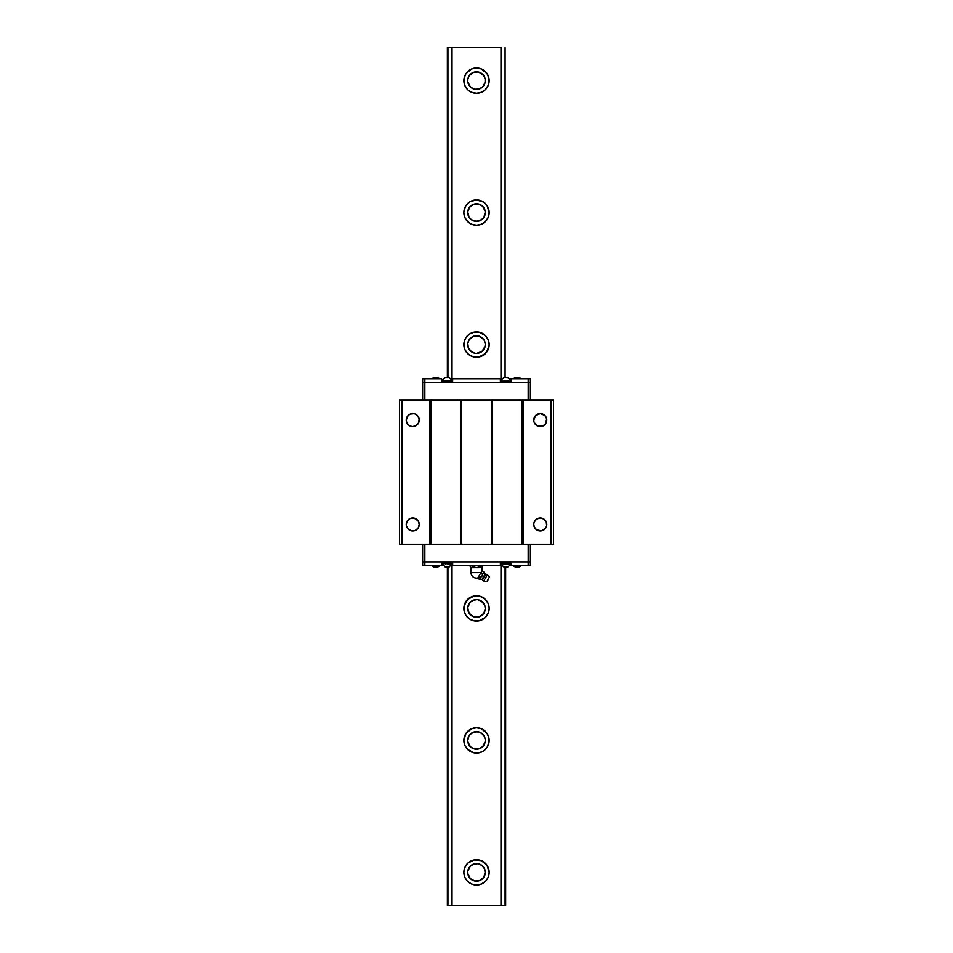<?xml version="1.0" encoding="UTF-8"?>
<svg xmlns="http://www.w3.org/2000/svg" width="953" height="953" viewBox="0 0 953 953"><rect width="100%" height="100%" fill="white"/><g stroke="black" fill="none" stroke-linecap="round" stroke-linejoin="round"><path stroke-width="1.43" d="M485.911 880.81L488.186 877.201L489.151 872.364A12.651 12.651 0 0 1 476.5 885.003A12.651 12.651 0 0 1 463.849 872.364A12.651 12.651 0 0 1 476.5 859.713A12.651 12.651 0 0 1 489.151 872.364L487.019 865.336L481.336 860.678L474.034 859.963L467.911 863.084M489.151 740.41A12.651 12.651 0 0 1 476.5 753.049A12.651 12.651 0 0 1 463.849 740.41A12.651 12.651 0 0 1 476.5 727.758A12.651 12.651 0 0 1 489.151 740.41L488.901 742.875L488.901 737.944L487.019 733.381L481.336 728.723L476.5 727.758L471.664 728.723L465.981 733.381L463.849 740.41L464.814 745.246L467.554 749.344L474.034 752.81L478.966 752.81L482.897 751.321M464.266 611.659L465.981 615.483L469.472 618.973L474.034 620.856L478.966 620.856L485.446 617.401L488.186 613.291L489.151 608.455A12.651 12.651 0 0 1 476.5 621.094A12.651 12.651 0 0 1 463.849 608.455A12.651 12.651 0 0 1 476.5 595.804A12.651 12.651 0 0 1 489.151 608.455L488.972 606.394M488.972 346.606L489.151 344.545A12.651 12.651 0 0 1 476.5 357.196A12.651 12.651 0 0 1 463.849 344.545A12.651 12.651 0 0 1 476.5 331.906A12.651 12.651 0 0 1 489.151 344.545L488.186 339.709L485.446 335.599L478.966 332.144L474.034 332.144L469.472 334.026L465.981 337.517L464.266 341.341M463.849 212.59L464.814 217.427L467.554 221.537L471.664 224.277L476.5 225.242L481.336 224.277L485.446 221.537L488.186 217.427L489.151 212.59A12.651 12.651 0 0 1 476.5 225.242A12.651 12.651 0 0 1 463.849 212.59L464.099 210.125L463.849 212.59A12.651 12.651 0 0 1 476.5 199.951A12.651 12.651 0 0 1 489.151 212.59L487.019 205.562L483.528 202.084L476.5 199.951L470.103 201.679M489.151 80.636A12.651 12.651 0 0 1 476.5 93.287A12.651 12.651 0 0 1 463.849 80.636A12.651 12.651 0 0 1 476.5 67.997A12.651 12.651 0 0 1 489.151 80.636L488.901 78.17L488.186 85.472L485.089 89.916M485.28 872.912L485.291 872.364A8.791 8.791 0 0 1 476.5 881.156A8.791 8.791 0 0 1 467.709 872.364L467.72 872.912M485.28 81.184L485.291 80.636A8.791 8.791 0 0 1 476.5 89.439A8.791 8.791 0 0 1 467.709 80.636L467.72 81.184M485.28 740.957L485.291 740.41A8.791 8.791 0 0 1 476.5 749.201A8.791 8.791 0 0 1 467.709 740.41L467.72 740.957M467.852 610.087L468.411 611.897M485.232 607.359L485.291 608.455A8.791 8.791 0 0 1 476.5 617.246A8.791 8.791 0 0 1 467.709 608.455A8.791 8.791 0 0 1 476.5 599.651A8.791 8.791 0 0 1 485.291 608.455L485.28 607.907M467.852 346.189L468.411 348M485.148 346.177L481.896 351.49L476.5 353.349L479.871 352.67L482.718 350.764L484.624 347.916L485.291 344.545A8.791 8.791 0 0 1 476.5 353.349A8.791 8.791 0 0 1 467.709 344.545A8.791 8.791 0 0 1 476.5 335.754A8.791 8.791 0 0 1 485.291 344.545L484.589 341.103M485.28 213.138L485.291 212.59A8.791 8.791 0 0 1 476.5 221.394A8.791 8.791 0 0 1 467.709 212.59L467.72 213.138M467.971 742.578L468.411 743.852M467.971 870.184L469.162 867.504M469.138 867.54L470.174 866.253M470.032 866.396L473.653 864.037L478.096 863.716M471.104 865.419L473.653 864.037M477.941 863.68L481.896 865.419L484.589 868.91M479.347 864.037L481.896 865.419M484.553 868.814L485.232 873.46M485.029 742.578L483.838 745.27M483.862 745.234L482.826 746.521M482.968 746.378L479.347 748.724L474.904 749.058M481.896 747.355L479.347 748.724M475.059 749.082L471.104 747.355L468.447 743.959M473.653 748.724L471.104 747.355M467.971 738.23L469.162 735.549L467.709 740.41A8.791 8.791 0 0 1 476.5 731.606A8.791 8.791 0 0 1 485.291 740.41L485.28 739.862M469.138 735.585L470.174 734.298M470.032 734.441L473.653 732.083L478.096 731.761M471.104 733.465L473.653 732.083M477.941 731.725L481.896 733.465L484.589 736.955M479.347 732.083L481.896 733.465M485.232 739.314L483.862 735.585M484.553 736.86L485.029 738.23M485.148 610.087L483.838 613.315L485.291 608.455L484.624 605.084L481.384 601.14L478.096 599.806M483.862 613.279L482.826 614.566M482.968 614.423L479.347 616.77L474.904 617.103M481.896 615.4L479.347 616.77M475.059 617.127L471.104 615.4L468.447 612.005M473.653 616.77L471.104 615.4M467.72 607.907L469.138 613.279M467.971 606.275L469.162 603.594M469.138 603.63L470.174 602.344M470.032 602.487L472.319 600.712L476.5 599.651L473.129 600.33L470.282 602.236L467.768 607.359M471.104 601.51L473.653 600.128M477.941 599.782L481.896 601.51L484.589 605M479.347 600.128L481.896 601.51M484.553 604.905L485.029 606.275M481.896 351.49L479.347 352.872M467.852 342.913L469.162 339.685L467.768 343.449L468.376 347.916L471.616 351.86L474.904 353.194M475.059 353.218L471.104 351.49L468.447 348.095M473.653 352.872L471.104 351.49M467.971 214.77L468.411 216.045M469.138 339.721L470.174 338.434M470.032 338.577L473.653 336.23L478.096 335.897M471.104 337.6L473.653 336.23M477.941 335.873L480.681 336.802L483.862 339.721M479.347 336.23L481.896 337.6M484.553 340.995L485.148 342.913M485.029 214.77L483.838 217.451L485.28 212.042M483.862 217.415L482.826 218.702M482.968 218.559L479.347 220.917L474.904 221.239M481.896 219.535L479.347 220.917M475.059 221.275L471.104 219.535L468.447 216.14M473.653 220.917L471.104 219.535M467.72 212.042L469.138 217.415M467.971 82.816L468.411 84.09M467.971 210.422L469.162 207.73M469.138 207.766L470.174 206.479M470.032 206.622L473.653 204.276L478.096 203.942M471.104 205.645L473.653 204.276M477.941 203.918L481.896 205.645L484.589 209.148M479.347 204.276L481.896 205.645M484.553 209.041L485.029 210.422M485.029 82.816L483.838 85.496M483.862 85.46L482.826 86.747M482.968 86.604L479.347 88.963L474.904 89.284M481.896 87.581L479.347 88.963M475.059 89.32L471.104 87.581L468.447 84.186M473.653 88.963L471.104 87.581M467.768 213.686L467.709 212.59A8.791 8.791 0 0 1 476.5 203.799A8.791 8.791 0 0 1 485.291 212.59L485.232 213.686M467.72 80.088L467.709 80.636A8.791 8.791 0 0 1 476.5 71.844A8.791 8.791 0 0 1 485.291 80.636L485.28 80.088M505.638 905.35L505.078 567.047L505.078 905.35L501.54 905.35L501.54 565.725L501.54 905.35L500.98 565.725L500.98 905.35L447.362 905.35L447.362 567.047L447.362 905.35L447.922 567.047L447.922 905.35L451.46 905.35L451.46 565.725L451.46 905.35L452.02 565.725L452.02 905.35L505.638 905.35L505.638 567.047L505.638 905.35M505.078 377.471L505.078 47.65L505.078 377.471L507.842 377.471L503.875 377.471L505.102 377.471L503.875 377.471L500.742 380.664M447.362 377.471L447.362 47.65L447.922 377.471L447.922 47.65L451.46 47.65L451.46 378.794L452.02 47.65L452.02 378.794L452.02 47.65L447.362 47.65L447.362 377.471M485.232 211.495L482.718 206.372L479.871 204.466L476.5 203.799L473.129 204.466L470.282 206.372L467.768 211.495M485.232 79.54L485.232 81.732M485.029 78.468L484.589 77.193M485.029 874.532L483.838 877.225L485.28 871.816M485.029 870.184L485.232 871.268M467.768 741.505L470.282 746.628L473.129 748.534L476.5 749.201L479.871 748.534L482.718 746.628L485.232 741.505M467.72 871.816L467.709 872.364A8.791 8.791 0 0 1 476.5 863.561A8.791 8.791 0 0 1 485.291 872.364L484.624 868.993L482.718 866.146L479.871 864.24L476.5 863.561L473.129 864.24L470.282 866.146L467.768 871.268M467.768 873.46L470.282 878.583L474.785 880.989L479.871 880.489L483.814 877.248M467.971 874.532L468.411 875.807M467.971 78.468L469.162 75.775L467.768 79.552M467.768 81.732L470.282 86.854L473.129 88.76L476.5 89.439L479.871 88.76L482.718 86.854L485.125 82.351L485.125 78.92L483.814 75.752L479.871 72.511L476.5 71.844L473.129 72.511L469.186 75.752M467.911 89.916L471.664 92.322L476.5 93.287L481.336 92.322L485.446 89.582M467.089 72.19L467.78 71.475M485.22 71.475L485.911 72.19M482.897 201.679L483.516 202.072M469.186 217.475L471.616 219.905L476.5 221.394L481.384 219.905L483.814 217.475M465.981 351.574L464.814 349.382L467.554 353.492L471.664 356.231L478.966 356.946L485.446 353.492L488.901 347.011M464.099 342.079L464.028 346.606M488.734 341.341L488.901 342.079M483.814 339.661L479.871 336.421L476.5 335.754L473.129 336.421L469.186 339.661M488.901 610.921L488.734 611.659M464.028 606.394L464.099 610.921M487.019 601.426L488.186 603.618L485.446 599.508L481.336 596.769L474.034 596.054L467.554 599.508L464.099 605.989M469.186 613.339L473.129 616.579L476.5 617.246L479.871 616.579L483.814 613.339M470.103 751.321L469.484 750.928M483.814 735.525L481.384 733.095L476.5 731.606L471.616 733.095L469.186 735.525M467.78 881.525L471.664 884.05L476.5 885.003L481.336 884.05L485.22 881.525M464.099 874.83L463.849 872.364L464.814 877.201L467.089 880.81M469.138 75.811L470.174 74.525M470.032 74.668L473.653 72.321L478.096 71.987M471.104 73.691L473.653 72.321M477.941 71.963L481.896 73.691L484.553 77.086M479.347 72.321L481.896 73.691M501.54 47.65L452.02 47.65L501.54 47.65L501.54 378.794L501.54 47.65M483.862 877.189L482.826 878.475M482.968 878.332L479.347 880.679L474.904 881.013M481.896 879.309L479.347 880.679M475.059 881.037L471.104 879.309L468.447 875.914M473.653 880.679L471.104 879.309M500.98 378.794L500.98 47.65L500.98 378.794M467.554 863.418L464.814 867.528L463.849 872.364M483.528 750.916L487.019 747.438L488.901 742.875M488.901 605.989L488.186 603.618M464.099 347.011L464.814 349.382M469.472 202.084L465.981 205.562L464.099 210.125M488.901 78.17L487.019 73.607L481.336 68.95L476.5 67.997L471.664 68.95L465.981 73.607L464.099 78.17L464.814 85.472L467.554 89.582M406.216 420.035A6.504 6.504 0 0 1 412.72 413.519A6.504 6.504 0 0 1 419.225 420.035A6.504 6.504 0 0 1 412.72 426.539A6.504 6.504 0 0 1 406.216 420.035L408.122 415.425L410.231 414.019L413.995 413.65M406.216 524.495A6.504 6.504 0 0 1 412.72 517.991A6.504 6.504 0 0 1 419.225 524.495A6.504 6.504 0 0 1 412.72 531A6.504 6.504 0 0 1 406.216 524.495L407.312 520.874L410.231 518.48L413.995 518.11L418.129 520.874L419.225 524.495L418.129 528.105L415.21 530.499L411.386 530.857M534.264 422.524L537.79 426.039L542.769 426.039L545.688 423.644L546.665 418.76L544.878 415.425L540.28 413.519L535.681 415.425L533.775 420.035A6.504 6.504 0 0 1 540.28 413.519A6.504 6.504 0 0 1 546.784 420.035A6.504 6.504 0 0 1 540.28 426.539A6.504 6.504 0 0 1 533.775 420.035L533.894 421.297M533.894 523.221L533.775 524.495A6.504 6.504 0 0 1 540.28 517.991A6.504 6.504 0 0 1 546.784 524.495A6.504 6.504 0 0 1 540.28 531A6.504 6.504 0 0 1 533.775 524.495L534.264 526.985L536.658 529.904L541.542 530.881L545.688 528.105L546.665 525.758L546.283 522.006L546.665 523.221M553.479 400.236L399.521 400.236L430.863 400.236L430.863 544.282L429.767 544.282L429.767 400.236L429.767 544.282L401.832 544.282L401.832 400.236L401.832 544.282L399.521 544.282L399.521 400.236L399.521 544.282L430.863 544.282L430.863 400.236L461.657 400.236L461.657 544.282L460.561 544.282L460.561 400.236L460.561 544.282L430.863 544.282L461.657 544.282L461.657 400.236L492.439 400.236L492.439 544.282L491.343 544.282L491.343 400.236L491.343 544.282L461.657 544.282L492.439 544.282L492.439 400.236L523.233 400.236L523.233 544.282L522.137 544.282L522.137 400.236L522.137 544.282L492.439 544.282L523.233 544.282L523.233 400.236L553.479 400.236L553.479 544.282L553.479 400.236M553.479 544.282L550.941 544.282L550.941 400.236L550.941 544.282L523.233 544.282L553.479 544.282M546.283 522.006L543.889 519.087L540.28 517.991L536.658 519.087L534.264 522.006M406.335 421.297L408.122 424.633L410.231 426.039L412.72 426.539L416.342 425.443L418.736 422.524L419.106 418.76L417.319 415.425L415.21 414.019M406.335 525.758L408.122 529.094L411.458 530.881M509.748 565.725L530.38 565.725L530.38 561.877L528.176 561.877L530.38 561.877L530.38 544.282L530.38 561.877L528.176 561.877L528.176 544.282L528.176 561.877L424.824 561.877L424.824 544.282L424.824 561.877L422.62 561.877L422.62 544.282L422.62 565.725L443.252 565.725M443.133 565.725L424.824 565.725L424.824 561.877L530.38 561.877L530.38 565.725L528.176 565.725L528.176 561.877L422.62 561.877L424.824 561.877L424.824 565.725L422.62 565.725L422.62 561.877L528.176 561.877L528.176 565.725L509.867 565.725M509.867 378.794L528.176 378.794L528.176 382.641L530.38 382.641L528.176 382.641L528.176 400.236L528.176 378.794L530.38 378.794L530.38 382.641L422.62 382.641L530.38 382.641L530.38 400.236L530.38 378.794L509.748 378.794M424.824 400.236L424.824 382.641L424.824 400.236M422.62 400.236L422.62 382.641L422.62 400.236M447.136 563.854L452.258 563.854M501.516 563.854L510.2 563.854M519.171 567.047L515.204 567.047L519.171 567.047L521.196 565.725M436.569 567.047L433.829 567.047L437.796 567.047L439.821 565.725M513.179 565.725L515.204 567.047L518.837 567.047M434.711 567.047L435.819 567.047M507.842 567.047L503.875 567.047L507.842 567.047L511.082 563.854M447.898 567.047L445.158 567.047L449.125 567.047L452.365 563.306M505.352 563.854L502.171 563.854M509.557 563.854L506.877 563.854M500.635 563.854L503.875 567.047L507.508 567.047M445.146 563.854L446.123 563.854M449.137 563.854L448.16 563.854M450.042 563.854L451.96 563.854M446.04 567.047L447.136 567.047M500.468 563.306L511.249 563.306M511.356 563.306L511.356 565.725L511.356 563.306L500.361 563.306L500.361 565.725L452.639 565.725L452.532 563.306M441.751 563.306L452.639 563.306L441.644 563.306L441.644 565.725L441.644 563.306M452.639 563.306L452.639 565.725L500.361 565.725L500.361 563.306M505.864 380.664L500.635 381.212M451.484 380.664L442.8 380.664M433.829 377.471L437.796 377.471L433.829 377.471L431.804 378.794M516.431 377.471L519.171 377.471L515.204 377.471L513.179 378.794M439.821 378.794L437.796 377.471L434.163 377.471M518.289 377.471L517.181 377.471M445.158 377.471L449.125 377.471L445.158 377.471L441.918 380.664M447.648 380.664L450.829 380.664M443.443 380.664L446.123 380.664M452.365 380.664L449.125 377.471L445.492 377.471M507.854 380.664L506.877 380.664M503.863 380.664L504.84 380.664M502.958 380.664L501.04 380.664M506.96 377.471L505.864 377.471M452.532 381.212L441.751 381.212M441.644 381.212L441.644 378.794L424.824 378.794L441.644 378.794L441.644 381.212L452.639 381.212L452.639 378.794L500.361 378.794L500.468 381.212M511.249 381.212L500.361 381.212L511.356 381.212L511.356 378.794L511.356 381.212M424.824 378.794L422.62 378.794L424.824 378.794L424.824 382.641L424.824 378.794M500.361 381.212L500.361 378.794L452.639 378.794L452.639 381.212M528.176 382.641L422.62 382.641L422.62 378.794L422.62 382.641L528.176 382.641M485.732 574.23A0.882 0.882 0 0 1 485.339 574.111A0.882 0.882 0 0 0 485.732 574.23L482.504 579.829A0.882 0.882 0 0 0 482.206 579.543A0.882 0.882 0 0 1 482.504 579.829A3.633 3.633 0 0 0 483.731 580.996L487.364 574.707L489.437 577.053L487.364 574.707A3.633 3.633 0 0 0 485.732 574.23L482.504 579.829A3.633 3.633 0 0 0 483.731 580.996L486.804 581.628L483.731 580.996L487.364 574.707A3.633 3.633 0 0 0 485.732 574.23M482.206 579.543L485.339 574.111L482.206 579.543A0.882 0.882 0 0 0 481.992 579.46L485.148 573.968A0.882 0.882 0 0 0 485.339 574.111A0.882 0.882 0 0 1 485.148 573.968L481.992 579.46A6.6 6.6 0 0 0 479.216 579.329L480.515 578.793L480.336 577.411L482.182 575.91L482.552 573.563L483.85 573.015L483.659 571.633A6.6 6.6 0 0 0 485.148 573.968A6.6 6.6 0 0 1 483.659 571.633L483.838 573.027L482.552 573.563L482.182 575.898L480.336 577.411L480.515 578.793L479.216 579.329A6.6 6.6 0 0 1 481.992 579.46A0.882 0.882 0 0 1 482.206 579.543M478.358 577.101L478.728 576.482L480.336 577.411L478.728 576.482L480.217 573.885L477.977 577.78L480.943 572.634L470.996 572.634C471.33 575.969 473.164 577.804 476.5 578.126L477.882 577.947A5.504 5.504 0 0 1 470.996 572.634L471.104 567.714M481.265 572.086L480.943 572.634L482.552 573.563L480.943 572.634L481.992 570.811L482.004 567.714L482.004 570.799L483.898 572.384L482.552 573.563L482.182 575.898L480.86 577.113L481.813 576.386M488.401 579.507L488.555 578.578A1.334 1.334 0 0 1 487.674 580.103L488.401 579.507M483.802 572.014L482.945 573.492L483.624 573.241M480.467 577.792L479.609 579.257L477.608 578.4L479.609 579.257M480.562 578.149L480.288 579.019M486.804 581.628L489.437 577.053L486.804 581.628M482.945 573.492L482.182 575.898M483.898 572.384L483.838 573.027M483.659 571.633L481.777 571.181M480.431 567.464L479.669 566.856L476.536 567.714L479.669 566.856L482.004 567.714L480.836 567.643L481.956 567.714L482.849 565.725L481.682 567.643L476.536 567.714L479.669 566.856L479.669 565.725L479.669 566.856L478.144 567.464L470.996 567.714L470.996 572.634L480.943 572.634L479.835 574.552M477.977 577.78L477.608 578.4L477.977 577.78M470.151 565.725L470.913 567.464L470.151 565.725M470.913 567.464L470.151 566.856L470.996 567.714L472.569 567.464L471.318 567.643M473.331 565.725L472.569 567.464L473.331 565.725M473.331 566.856L476.5 567.714L473.653 567.011M481.682 567.643L471.759 567.714M480.836 567.643L481.956 567.714M480.943 572.634L480.217 573.885L480.943 572.634M479.442 575.231L478.847 576.255M441.918 563.306L445.158 567.047M431.804 565.725L433.829 567.047M511.082 381.212L507.842 377.471M521.196 378.794L519.171 377.471"/></g></svg>
